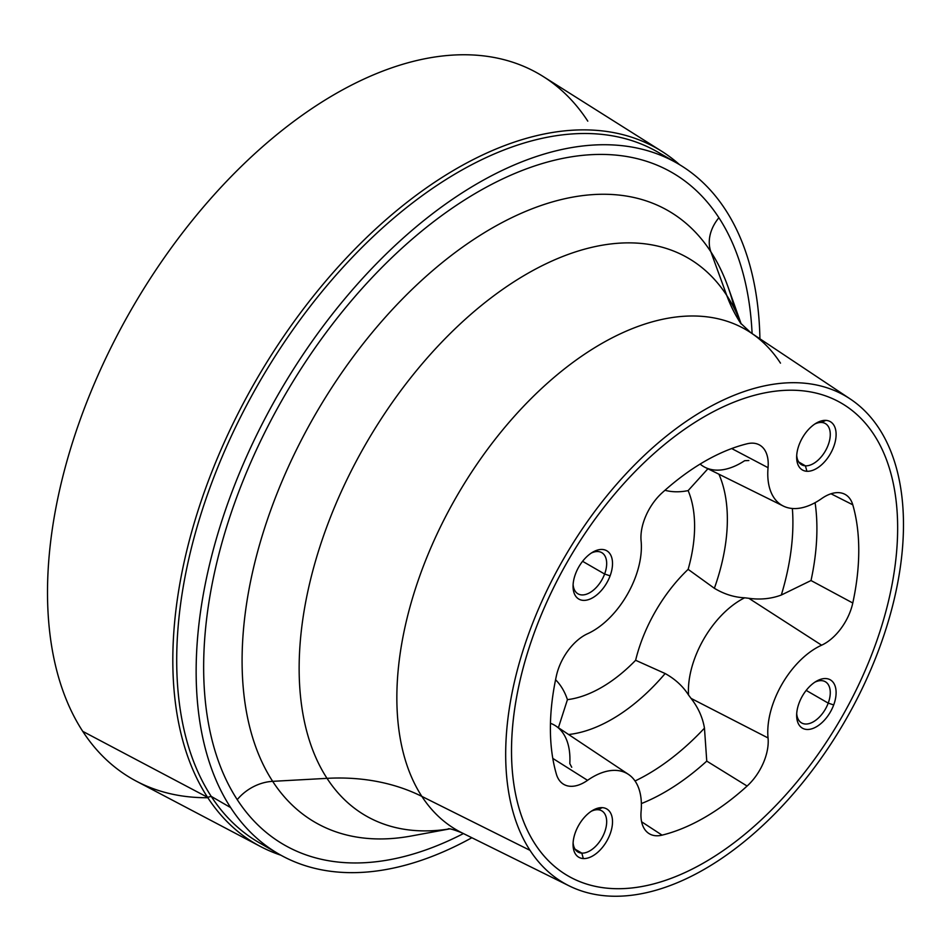 <?xml version="1.0" encoding="UTF-8"?>
<svg xmlns="http://www.w3.org/2000/svg" width="951" height="951" viewBox="0 0 951 951"><rect width="100%" height="100%" fill="white"/><g stroke="black" fill="none" stroke-linecap="round" stroke-linejoin="round"><path stroke-width="1.43" d="M704.584 869.143A281.294 162.407 120 0 0 879.128 428.58A281.294 162.407 -60 0 1 704.584 869.143A281.294 162.407 -60 0 1 530.028 850.36A281.294 162.407 120 0 0 569.245 885.916A281.294 162.407 120 0 0 704.584 869.143M448.456 828.808C448.052 829.427 446.495 826.681 462.15 832.933A288.949 166.829 -60 0 1 421.864 796.403L530.028 850.36A281.294 162.407 -60 0 1 704.584 409.798A281.294 162.407 -60 0 1 879.128 428.58A281.294 162.407 120 0 0 850.337 399.04A281.294 162.407 120 0 0 704.584 409.798A281.294 162.407 120 0 0 530.028 850.36L421.864 796.403A288.949 166.829 -60 0 1 481.765 457.265A288.949 166.829 -60 0 1 750.91 332.791A288.949 166.829 120 0 0 481.765 457.265A288.949 166.829 120 0 0 421.864 796.403A288.949 166.829 120 0 0 462.15 832.933L569.245 885.916M874.017 434.762A273.044 157.64 120 0 0 704.584 416.526A273.044 157.64 120 0 0 612.016 497.254A273.044 157.64 120 0 0 535.14 844.167A273.044 157.64 120 0 0 704.584 862.402A273.044 157.64 -60 0 1 563.087 872.84A273.044 157.64 -60 0 1 535.14 844.167L535.151 844.167A273.044 157.64 120 0 0 563.099 872.84A273.044 157.64 120 0 0 797.14 781.674A273.044 157.64 120 0 0 874.017 434.762A273.044 157.64 120 0 0 835.953 400.252A273.044 157.64 -60 0 1 874.017 434.762A273.044 157.64 -60 0 1 797.14 781.674A273.044 157.64 -60 0 1 535.151 844.167L535.14 844.167A273.044 157.64 -60 0 1 612.016 497.254A273.044 157.64 -60 0 1 704.584 416.526A273.044 157.64 -60 0 1 835.941 400.24A273.044 157.64 120 0 0 612.016 497.266L612.016 497.266A273.044 157.64 120 0 0 535.151 844.167A273.044 157.64 -60 0 1 612.016 497.266A273.044 157.64 -60 0 1 874.017 434.762M780.486 363.139A288.949 166.829 120 0 0 750.91 332.791L740.579 323.138A219.978 172.345 146.9 0 1 726.754 295.416A322.08 185.956 -60 0 1 741.079 323.851A322.08 185.956 120 0 0 726.754 295.416A219.978 172.345 -33.1 0 0 740.579 323.138L740.508 323.031M327.025 778.346A219.978 172.345 146.9 0 1 421.864 796.403A219.978 172.345 -33.1 0 0 327.025 778.346A322.08 185.956 -60 0 1 417.703 369.131A322.08 185.956 -60 0 1 726.754 295.416L710.896 251.872A353.106 203.871 -60 0 1 728.169 287.321A353.106 203.871 -60 0 1 734.517 308.944A353.106 203.871 120 0 0 728.169 287.321A353.106 203.871 120 0 0 710.896 251.872L726.754 295.416A322.08 185.956 120 0 0 417.703 369.131A322.08 185.956 120 0 0 327.025 778.346A322.08 185.956 120 0 0 449.502 828.892A322.08 185.956 -60 0 1 327.025 778.346L272.664 781.342L327.025 778.346M411.403 835.977A353.106 203.871 -60 0 1 272.664 781.342A353.106 203.871 -60 0 1 372.067 332.695A353.106 203.871 -60 0 1 710.896 251.872A41.25 32.31 146.9 0 1 718.897 217.731A388.091 224.067 -60 0 1 752.098 333.575A388.091 224.067 120 0 0 718.897 217.731A41.25 32.31 -33.1 0 0 710.896 251.872A353.106 203.871 120 0 0 372.067 332.695A353.106 203.871 120 0 0 272.664 781.342A353.106 203.871 120 0 0 411.403 835.977L449.668 828.903M833.694 704.941A27.9 16.108 120 0 0 825.837 678.562A27.9 16.108 120 0 0 799.066 703.086A27.9 16.108 120 0 0 806.923 729.465A27.9 16.108 120 0 0 833.694 704.941A27.9 16.108 -60 0 1 811.5 728.906A27.9 16.108 -60 0 1 796.653 715.402A27.9 16.108 -60 0 1 799.066 703.086A27.9 16.108 -60 0 1 816.374 681.237A27.9 16.108 -60 0 1 833.694 704.941L828.214 703.122L833.694 704.941M583.32 858.563A27.9 16.108 120 0 0 610.102 834.027A27.9 16.108 120 0 0 602.245 807.649A27.9 16.108 120 0 0 575.474 832.184A27.9 16.108 120 0 0 583.32 858.563A27.9 16.108 -60 0 1 573.049 844.5A27.9 16.108 -60 0 1 592.782 810.323A27.9 16.108 -60 0 1 602.245 807.649L597.929 809.729A23.775 13.73 120 0 0 591.26 811.274A23.775 13.73 -60 0 1 597.929 809.729L602.245 807.649A27.9 16.108 -60 0 1 610.102 834.027A27.9 16.108 -60 0 1 583.32 858.563L581.81 853.118L583.32 858.563M610.102 575.842A27.9 16.108 120 0 0 602.245 549.464A27.9 16.108 120 0 0 575.474 573.988A27.9 16.108 120 0 0 583.32 600.378A27.9 16.108 120 0 0 610.102 575.842A27.9 16.108 -60 0 1 587.896 599.808A27.9 16.108 -60 0 1 573.049 586.315A27.9 16.108 -60 0 1 575.474 573.988A27.9 16.108 -60 0 1 592.782 552.139A27.9 16.108 -60 0 1 610.102 575.842L604.622 574.024L610.102 575.842M858.765 550.451A218.052 125.889 120 0 0 852.785 504.803A41.25 23.811 120 0 0 821.616 498.609A68.745 39.692 -60 0 1 768.051 467.69A41.25 23.811 120 0 0 747.106 443.784A218.052 125.889 120 0 0 704.584 461.425A218.052 125.889 120 0 0 662.062 492.88A41.25 23.811 120 0 0 641.105 540.976A68.745 39.692 -60 0 1 587.552 633.746A41.25 23.811 120 0 0 556.371 675.935A218.052 125.889 120 0 0 550.391 728.49A218.052 125.889 120 0 0 556.371 774.126A41.25 23.811 120 0 0 587.552 780.331A68.745 39.692 -60 0 1 641.105 811.251A41.25 23.811 120 0 0 662.062 835.144A218.052 125.889 120 0 0 704.584 817.503A218.052 125.889 120 0 0 747.106 786.049A41.25 23.811 120 0 0 768.051 737.952A68.745 39.692 -60 0 1 821.616 645.194A41.25 23.811 120 0 0 852.785 603.005A218.052 125.889 120 0 0 858.765 550.451A218.052 125.889 -60 0 1 852.785 603.005A41.25 23.811 -60 0 1 821.616 645.194A68.745 39.692 120 0 0 768.051 737.952A41.25 23.811 -60 0 1 747.106 786.049A218.052 125.889 -60 0 1 704.584 817.503A218.052 125.889 -60 0 1 662.062 835.144A41.25 23.811 -60 0 1 648.725 833.385A41.25 23.811 -60 0 1 641.105 811.251A68.745 39.692 120 0 0 628.409 774.352A68.745 39.692 120 0 0 587.552 780.331A41.25 23.811 -60 0 1 563.04 783.909A41.25 23.811 -60 0 1 556.371 774.126A218.052 125.889 -60 0 1 550.391 728.49A218.052 125.889 -60 0 1 556.371 675.935A41.25 23.811 -60 0 1 587.552 633.746A68.745 39.692 120 0 0 641.105 540.976A41.25 23.811 -60 0 1 662.062 492.88A218.052 125.889 -60 0 1 704.584 461.425A218.052 125.889 -60 0 1 747.106 443.784A41.25 23.811 -60 0 1 758.898 444.664A41.25 23.811 -60 0 1 768.051 467.69A68.745 39.692 120 0 0 783.303 506.051A68.745 39.692 120 0 0 821.616 498.609A41.25 23.811 -60 0 1 844.595 494.14A41.25 23.811 -60 0 1 852.785 504.803L830.996 493.771L852.785 504.803A218.052 125.889 -60 0 1 858.765 550.451M825.837 420.378A27.9 16.108 120 0 0 799.066 444.902A27.9 16.108 120 0 0 806.923 471.28A27.9 16.108 120 0 0 833.694 446.756A27.9 16.108 120 0 0 825.837 420.378A27.9 16.108 -60 0 1 833.694 446.756A27.9 16.108 -60 0 1 806.923 471.28L805.402 465.835A23.775 13.73 120 0 0 828.214 444.937A23.775 13.73 120 0 0 821.521 422.458L825.837 420.378L821.521 422.458A23.775 13.73 120 0 0 814.864 423.991A23.775 13.73 -60 0 1 821.521 422.458A23.775 13.73 -60 0 1 825.349 423.552A23.775 13.73 -60 0 1 826.918 448.004A23.775 13.73 -60 0 1 805.402 465.835L806.923 471.28A27.9 16.108 -60 0 1 796.653 457.217A27.9 16.108 -60 0 1 816.374 423.052A27.9 16.108 -60 0 1 825.837 420.378M237.239 799.648A41.25 32.31 146.9 0 1 272.664 781.342A41.25 32.31 -33.1 0 0 237.239 799.648A388.091 224.067 -60 0 1 346.509 306.567A388.091 224.067 -60 0 1 718.897 217.731A388.091 224.067 120 0 0 346.509 306.567A388.091 224.067 120 0 0 237.239 799.648A388.091 224.067 120 0 0 463.434 833.563A388.091 224.067 -60 0 1 237.239 799.648M796.712 713.619A23.775 13.73 120 0 0 809.979 723.331A23.775 13.73 120 0 0 828.214 703.122A23.775 13.73 120 0 0 814.864 682.176A23.775 13.73 -60 0 1 825.349 681.736A23.775 13.73 -60 0 1 828.214 703.122A23.775 13.73 -60 0 1 801.574 722.926A23.775 13.73 -60 0 1 796.712 713.619M573.108 842.717A23.775 13.73 120 0 0 581.81 853.118A23.775 13.73 120 0 0 604.622 832.208A23.775 13.73 120 0 0 597.929 809.729A23.775 13.73 -60 0 1 601.757 810.834A23.775 13.73 -60 0 1 603.326 835.287A23.775 13.73 -60 0 1 581.81 853.118A23.775 13.73 -60 0 1 577.982 852.013A23.775 13.73 -60 0 1 573.108 842.717M573.108 584.52A23.775 13.73 120 0 0 586.387 594.232A23.775 13.73 120 0 0 604.622 574.024A23.775 13.73 120 0 0 591.26 553.078A23.775 13.73 -60 0 1 601.757 552.65A23.775 13.73 -60 0 1 604.622 574.024A23.775 13.73 -60 0 1 577.982 593.828A23.775 13.73 -60 0 1 573.108 584.52M705.012 467.31L705.202 467.416A74.333 42.914 -60 0 1 700.126 464.076A74.333 42.914 120 0 0 705.202 467.416A74.333 42.914 120 0 0 744.657 460.7L748.841 460.522M731.699 448.551L768.051 467.69L731.699 448.551M552.804 758.411L587.552 780.331L552.804 758.411M550.463 723.307A74.333 42.914 -60 0 1 555.895 726.041A74.333 42.914 120 0 0 550.463 723.307M641.616 821.795L662.062 835.144L641.616 821.795M706.759 761.109L747.106 786.049L706.759 761.109L704.465 728.145C702.67 717.482 698.2 707.568 691.056 698.391L768.051 737.952L691.056 698.391L688.536 695.015A74.333 42.914 -60 0 1 744.657 597.799L748.841 598.298L821.616 645.194L748.841 598.298C760.372 599.903 771.19 598.809 781.318 595.029L811.013 580.538L852.785 603.005L811.013 580.538A215.104 124.189 120 0 0 815.09 502.675A215.104 124.189 -60 0 1 811.013 580.538L781.318 595.029A205.511 118.649 120 0 0 792.361 508.488A205.511 118.649 -60 0 1 781.318 595.029C771.19 598.809 760.372 599.903 748.841 598.298L744.657 597.799C734.255 597.323 724.151 594.161 714.367 588.289A163.215 94.232 120 0 0 718.908 474.192A163.215 94.232 -60 0 1 714.367 588.289C724.151 594.161 734.255 597.323 744.657 597.799A74.333 42.914 120 0 0 688.536 695.015L691.056 698.391C698.2 707.568 702.67 717.482 704.465 728.145A205.511 118.649 -60 0 1 635.042 780.985A205.511 118.649 120 0 0 704.465 728.145L706.759 761.109A215.104 124.189 -60 0 1 641.378 803.571A215.104 124.189 120 0 0 706.759 761.109M796.712 455.434A23.775 13.73 120 0 0 805.402 465.835L798.709 461.972L805.402 465.835A23.775 13.73 -60 0 1 801.574 464.73A23.775 13.73 -60 0 1 796.712 455.434M278.714 853.974L259.278 842.752A398.707 230.19 -60 0 1 211.217 796.379L230.653 807.601A398.707 230.19 120 0 0 278.714 853.974A398.707 230.19 120 0 0 471.862 837.736A398.707 230.19 -60 0 1 230.653 807.601A398.707 230.19 -60 0 1 342.907 301.039A398.707 230.19 -60 0 1 725.482 209.779A398.707 230.19 -60 0 1 759.92 338.794A398.707 230.19 120 0 0 725.482 209.779A398.707 230.19 120 0 0 677.421 163.406A398.707 230.19 120 0 0 309.099 345.665A398.707 230.19 120 0 0 230.653 807.601L211.217 796.379A398.707 230.19 -60 0 1 289.651 334.431A398.707 230.19 -60 0 1 657.973 152.184L677.421 163.406M806.186 690.402L828.214 703.122L806.186 690.402M575.117 849.243L581.81 853.118L575.117 849.243M582.583 561.304L604.622 574.024L582.583 561.304M688.132 490.609A115.523 66.701 -60 0 1 664.975 490.276A115.523 66.701 120 0 0 688.132 490.609L707.913 468.748L688.132 490.609A131.618 75.985 -60 0 1 688.132 569.352L714.367 588.289L688.132 569.352A131.618 75.985 120 0 0 688.132 490.609M568.615 734.517A163.215 94.232 120 0 0 665.153 673.534C675.127 679.073 682.925 686.23 688.536 695.015C682.925 686.23 675.127 679.073 665.153 673.534L635.625 660.279A115.523 66.701 -60 0 1 688.132 569.352A115.523 66.701 120 0 0 635.625 660.279A131.618 75.985 -60 0 1 567.438 699.651L558.403 727.705L567.438 699.651A115.523 66.701 120 0 0 555.574 679.763A115.523 66.701 -60 0 1 567.438 699.651A131.618 75.985 120 0 0 635.625 660.279L665.153 673.534A163.215 94.232 -60 0 1 568.615 734.517M571.741 767.279L569.804 763.57A74.333 42.914 120 0 0 555.895 726.041L628.409 774.352M260.55 846.545L136.445 781.235A406.945 234.956 -60 0 1 82.737 731.343L207.568 797.318A401.453 231.782 120 0 0 260.55 846.545A401.453 231.782 120 0 0 280.902 855.211A401.453 231.782 -60 0 1 207.568 797.318A401.453 231.782 -60 0 1 300.195 313.212A401.453 231.782 -60 0 1 679.573 164.678A401.453 231.782 120 0 0 661.896 151.387A401.453 231.782 120 0 0 289.128 328.487A401.453 231.782 120 0 0 207.568 797.318L211.217 796.379L207.568 797.318L82.737 731.343A406.945 234.956 -60 0 1 335.263 93.971A406.945 234.956 -60 0 1 543.283 76.567L661.896 151.387M667.459 158.199A398.707 230.19 120 0 0 295.202 326.55A398.707 230.19 120 0 0 211.217 796.379A398.707 230.19 120 0 0 269.24 847.959M587.789 121.146A406.945 234.956 120 0 0 335.263 93.971A406.945 234.956 120 0 0 82.737 731.343A406.945 234.956 120 0 0 207.829 797.723M750.91 332.791L850.337 399.04M728.169 287.321L741.186 323.982M705.202 467.416L783.303 506.051"/></g></svg>

